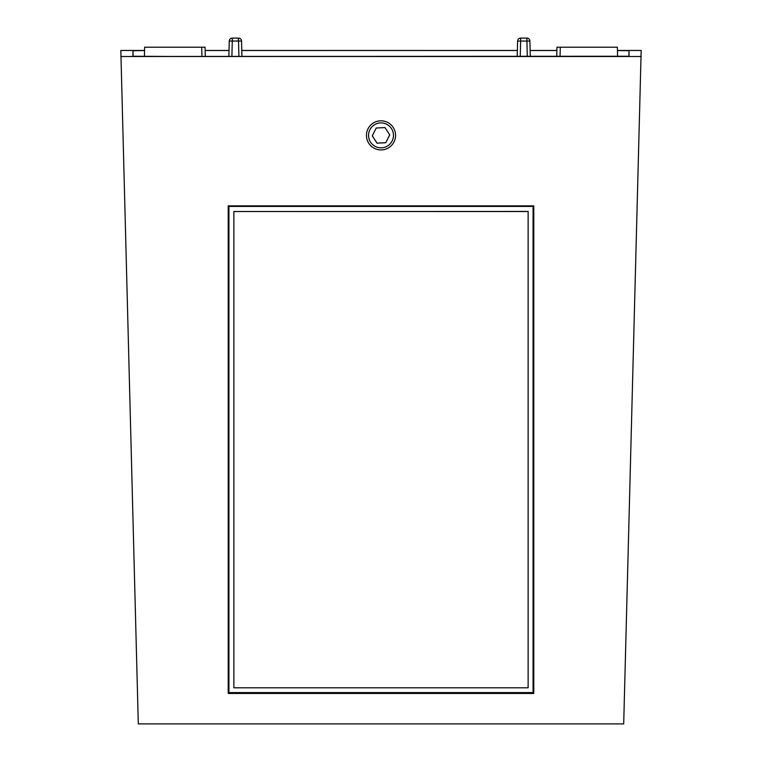 <?xml version="1.0" encoding="UTF-8"?>
<svg xmlns="http://www.w3.org/2000/svg" width="762" height="762" viewBox="0 0 762 762"><rect width="100%" height="100%" fill="white"/><g stroke="black" fill="none" stroke-linecap="round" stroke-linejoin="round"><path stroke-width="1.14" d="M228.857 56.445L229.257 41.053L228.857 56.445L229.257 41.053L232.286 41.053L231.886 56.445M530.304 56.445L529.895 41.053L530.304 56.445M517.207 56.445L517.608 41.053L517.207 56.445L517.608 41.053L520.637 41.053L520.236 56.445M238.916 56.445L238.516 41.053L241.544 41.053L241.945 56.445L241.544 41.053A3.029 3.029 0 0 0 238.516 38.1L238.182 41.053M520.637 38.1L526.866 38.1A3.029 3.029 0 0 1 529.895 41.053L520.637 41.053L520.637 38.1A3.029 3.029 0 0 0 517.608 41.053M556.946 47.196L556.708 56.445L556.946 47.196L617.344 47.196L617.582 56.398M232.286 38.1L238.516 38.1L238.516 41.053L232.286 41.053L232.286 38.1A3.029 3.029 0 0 0 229.257 41.053A3.029 3.029 0 0 1 232.286 38.1M144.418 56.398L144.656 47.196L205.054 47.196L205.292 56.445L205.054 47.196M201.968 56.445L201.701 47.196M560.299 47.196L560.032 56.445M381 149.933A14.564 14.564 0 0 1 366.436 135.369A14.564 14.564 0 0 1 381 120.815A14.564 14.564 0 0 1 395.564 135.369A14.564 14.564 0 0 1 381 149.933M617.43 50.463L641.175 50.463L623.697 723.9L138.303 723.9L120.825 50.463L144.57 50.463M228.933 206.435L228.933 692.582L533.067 692.582L533.067 206.435L228.933 206.435L228.219 205.873L228.219 693.449L533.781 693.449L533.781 205.873L228.219 205.873M205.14 50.463L229.01 50.463M241.792 50.463L517.36 50.463M530.142 50.463L556.86 50.463M641.175 56.502L120.825 56.502M133.112 56.274L132.959 50.711L132.959 56.255L169.355 56.445L629.041 56.255L629.041 50.711L628.888 56.274M556.86 50.521L530.142 50.521M517.36 50.521L241.792 50.521M229.01 50.521L205.14 50.521M132.959 50.711L144.57 50.568M617.43 50.568L629.041 50.711M228.219 693.449L228.933 692.582M533.781 693.449L533.067 692.582M533.781 205.873L533.067 206.435M233.867 211.522L528.133 211.436L528.133 687.8L233.867 687.8L233.867 211.522L528.133 211.522M387.801 145.818A12.468 12.468 180 0 0 391.449 128.568A12.468 12.468 180 0 0 374.199 124.92A12.468 12.468 180 0 0 370.551 142.17A12.468 12.468 180 0 0 387.801 145.818M389.744 134.903L384.972 127.568L376.228 128.026L372.256 135.836L377.028 143.18L385.772 142.713L389.744 134.903M389.715 134.864L385.772 142.713M377.028 143.18L385.772 142.618M377.028 143.075L372.285 135.779M527.266 56.445L526.866 38.1M241.544 41.053A3.029 3.029 0 0 0 238.516 38.1"/></g></svg>
